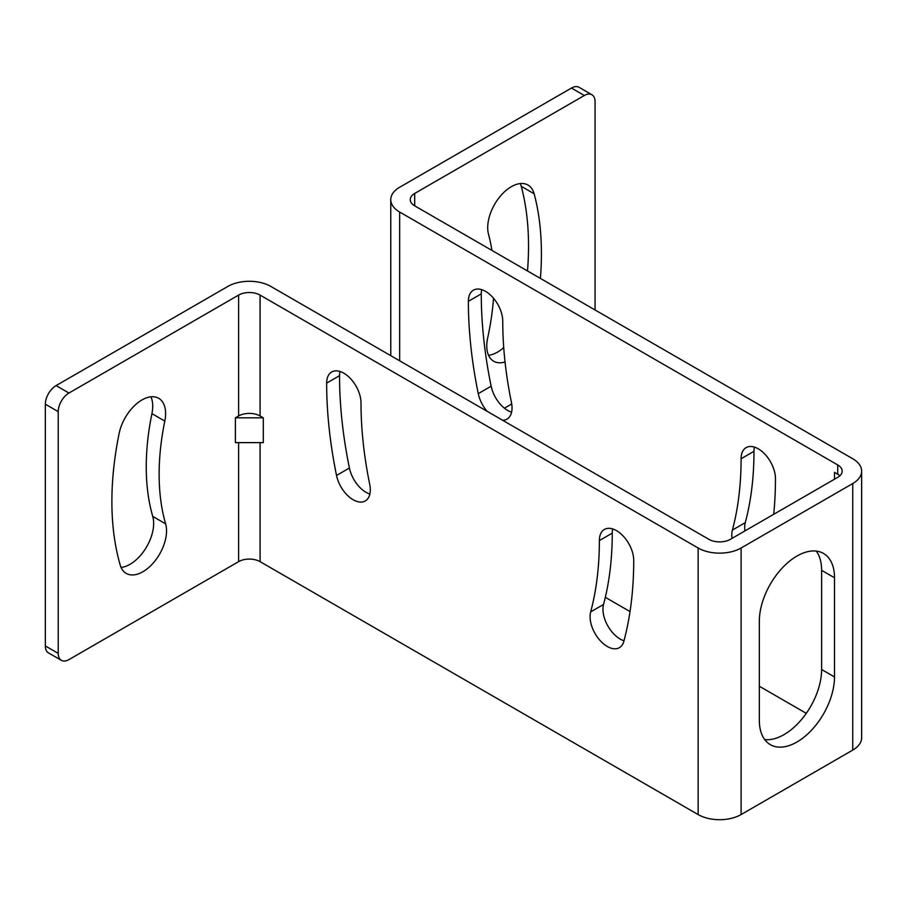<?xml version="1.0" encoding="UTF-8"?>
<svg xmlns="http://www.w3.org/2000/svg" width="907" height="907" viewBox="0 0 907 907"><rect width="100%" height="100%" fill="white"/><g stroke="black" fill="none" stroke-linecap="round" stroke-linejoin="round"><path stroke-width="1.36" d="M741.098 548.009L852.75 483.544A30.373 17.528 0 0 0 861.65 471.141A30.373 17.528 0 0 0 852.75 458.749L414.692 205.832A15.181 8.764 180 0 1 410.247 199.631A15.181 8.764 180 0 1 414.692 193.44L584.335 95.496L571.455 88.058L399.658 187.239A30.373 17.528 0 0 0 390.77 199.631A30.373 17.528 0 0 0 399.658 212.034L837.728 464.94A15.181 8.764 180 0 1 842.172 471.141A15.181 8.764 180 0 1 837.728 477.343L730.362 539.325A15.181 8.764 180 0 1 708.877 539.325L270.819 286.419A30.373 17.528 0 0 0 227.872 286.419L56.087 385.6L68.966 393.037L238.609 295.092A15.181 8.764 180 0 1 260.082 295.092L698.141 548.009A30.373 17.528 0 0 0 741.098 548.009L741.098 814.565A30.373 17.528 180 0 1 698.141 814.565L260.082 561.648A15.181 8.764 0 0 0 238.609 561.648L238.609 442.627M741.098 814.565L852.75 750.089A30.373 17.528 180 0 0 861.65 737.697L861.65 471.141M504.417 408.184L511.707 403.978M605.332 597.328L630.025 611.579M759.34 686.248L806.278 713.344M68.966 393.037A15.181 8.764 120 0 0 58.229 411.631L58.229 653.391A15.181 8.764 120 0 0 61.381 660.341A15.181 8.764 120 0 0 68.966 659.593L238.609 561.648M235.389 417.832L235.389 442.627L263.302 442.627L263.302 417.832L260.082 415.973A15.181 8.764 0 0 0 238.609 415.973L235.389 417.832L263.302 417.832M599.368 540.572A361.383 208.644 -120 0 1 590.661 611.908A24.296 14.024 -120 0 0 598.665 638.845A24.296 14.024 -120 0 0 619.402 647.666A24.296 14.024 -120 0 0 623.846 641.34A409.975 236.693 -120 0 0 633.721 560.401A24.296 14.024 -120 0 0 623.12 535.958A24.296 14.024 -120 0 0 604.402 529.45A24.296 14.024 -120 0 0 599.368 540.572L612.248 533.135A24.296 14.024 -120 0 1 612.69 528.928M361.009 402.957A24.296 14.024 -120 0 0 350.408 378.502A24.296 14.024 -120 0 0 331.69 371.995A24.296 14.024 -120 0 0 326.656 383.117A409.975 236.693 -120 0 0 336.531 475.461A24.296 14.024 -120 0 0 365.272 500.947A24.296 14.024 -120 0 0 369.716 484.349A361.383 208.644 -120 0 1 361.009 402.957M773.705 514.303A409.975 236.693 -120 0 0 775.451 478.579A24.296 14.024 -120 0 0 764.85 454.135A24.296 14.024 -120 0 0 746.121 447.627A24.296 14.024 -120 0 0 741.098 458.749L753.978 451.312A24.296 14.024 -120 0 1 754.42 447.106M839.859 475.79A15.181 8.764 0 0 0 837.728 474.248L834.508 472.377L834.508 479.202M732.04 538.35A24.296 14.024 -120 0 1 732.391 530.085A361.383 208.644 -120 0 0 741.098 458.749M502.648 420.258A24.296 14.024 -120 0 0 507.002 419.125A24.296 14.024 -120 0 0 511.446 402.527A361.383 208.644 -120 0 1 502.739 321.135A24.296 14.024 -120 0 0 492.127 296.68A24.296 14.024 -120 0 0 473.409 290.172A24.296 14.024 -120 0 0 468.375 301.294A409.975 236.693 -120 0 0 478.261 393.638A24.296 14.024 -120 0 0 487.059 411.256M732.391 530.085L745.271 522.647A361.383 208.644 -120 0 0 753.978 451.312M590.661 611.908L603.54 604.47A361.383 208.644 -120 0 0 612.248 533.135M745.271 522.647A24.296 14.024 -120 0 0 744.93 530.912M481.696 289.662A24.296 14.024 -120 0 0 481.266 293.857A409.975 236.693 -120 0 0 491.14 386.201A24.296 14.024 -120 0 0 511.593 412.197M603.54 604.47A24.296 14.024 -120 0 0 624.005 640.75M339.978 371.485A24.296 14.024 -120 0 0 339.535 375.679A409.975 236.693 -120 0 0 349.41 468.023A24.296 14.024 -120 0 0 369.863 494.02M764.703 739.579A53.139 30.679 120 0 0 802.559 718.276A53.139 30.679 120 0 0 821.617 669.502L821.617 570.322A53.139 30.679 120 0 0 816.266 551.093M834.508 577.759A53.139 30.679 120 0 0 823.499 553.44A53.139 30.679 120 0 0 782.548 567.669A53.139 30.679 120 0 0 759.34 621.159L759.34 720.339A53.139 30.679 120 0 0 770.349 744.67A53.139 30.679 120 0 0 811.3 730.43A53.139 30.679 120 0 0 834.508 676.951L834.508 577.759L821.617 570.322M164.802 421.086A236.908 136.787 -60 0 0 165.618 523.838A33.4 19.285 -60 0 1 154.904 561.036A33.4 19.285 -60 0 1 126.209 573.394A33.4 19.285 -60 0 1 120.212 565.084A303.72 175.357 -60 0 1 119.157 433.353A33.4 19.285 -60 0 1 135.857 404.409A33.4 19.285 -60 0 1 158.68 398.286A33.4 19.285 -60 0 1 164.802 421.086L151.923 413.637A33.4 19.285 -60 0 0 150.947 396.812M61.381 660.341L48.49 652.904A15.181 8.764 -60 0 1 45.35 645.954L45.35 404.193A15.181 8.764 -60 0 1 56.087 385.6M165.618 523.838L152.739 516.389A236.908 136.787 -60 0 1 151.923 413.637M152.739 516.389A33.4 19.285 -60 0 1 145.789 548.247A33.4 19.285 -60 0 1 121.062 567.431M571.455 88.058A15.181 8.764 -60 0 1 579.04 87.299L591.931 94.747A15.181 8.764 120 0 0 584.335 95.496M527.5 270.966A303.72 175.357 120 0 0 521.264 186.332A33.4 19.285 120 0 0 520.289 183.565M488.544 355.272A33.4 19.285 120 0 0 503.725 347.585M540.391 278.404A303.72 175.357 120 0 0 534.144 193.769A33.4 19.285 120 0 0 528.033 185.051A33.4 19.285 120 0 0 499.519 197.17A33.4 19.285 120 0 0 488.51 234.187A236.908 136.787 120 0 1 491.911 250.411M595.071 309.979L595.071 101.697A15.181 8.764 120 0 0 591.931 94.747M505.04 361.961A33.4 19.285 120 0 1 493.691 361.224A33.4 19.285 120 0 1 487.683 337.892A236.908 136.787 120 0 0 493.521 298.244M698.141 548.009L698.141 814.565M260.082 415.973L260.082 295.092M260.082 561.648L260.082 442.627M399.658 212.034L399.658 360.805M837.728 474.248L837.728 464.94M468.375 301.294L481.266 293.857M326.656 383.117L339.535 375.679M478.261 393.638L491.14 386.201M336.531 475.461L349.41 468.023M834.508 676.951L821.617 669.502M852.75 483.544L852.75 750.089M238.609 415.973L238.609 295.092M45.35 404.193L58.229 411.631M58.229 653.391L45.35 645.954M534.144 193.769L521.264 186.332M414.692 205.832L414.692 193.44M390.77 199.631L390.77 355.669"/></g></svg>
